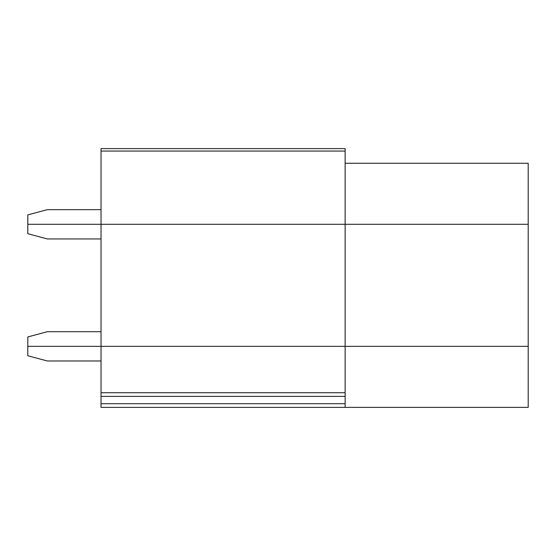 <?xml version="1.0" encoding="UTF-8"?>
<svg xmlns="http://www.w3.org/2000/svg" width="556" height="556" viewBox="0 0 556 556"><rect width="100%" height="100%" fill="white"/><g stroke="black" fill="none" stroke-linecap="round" stroke-linejoin="round"><path stroke-width="0.83" d="M101.032 331.703L47.329 331.703L27.8 336.936L27.8 355.764L47.329 360.99L101.032 360.99M101.032 403.712L101.032 407.374L528.2 407.374L528.2 346.346L345.13 346.346L345.13 224.297L101.032 224.297L101.032 346.346L345.13 346.346L345.13 403.712L101.032 403.712L101.032 392.724L345.13 392.724M345.13 407.374L345.13 403.712M345.13 163.276L528.2 163.276L528.2 224.297L101.032 224.297L101.032 148.626L345.13 148.626L345.13 224.297L528.2 224.297L528.2 346.346L27.8 346.346L101.032 346.346L101.032 392.724M101.032 209.654L47.329 209.654L27.8 214.887L27.8 224.297L101.032 224.297L27.8 224.297L27.8 233.715L47.329 238.941L101.032 238.941M101.032 396.386L345.13 396.386M101.032 151.072L345.13 151.072"/></g></svg>
